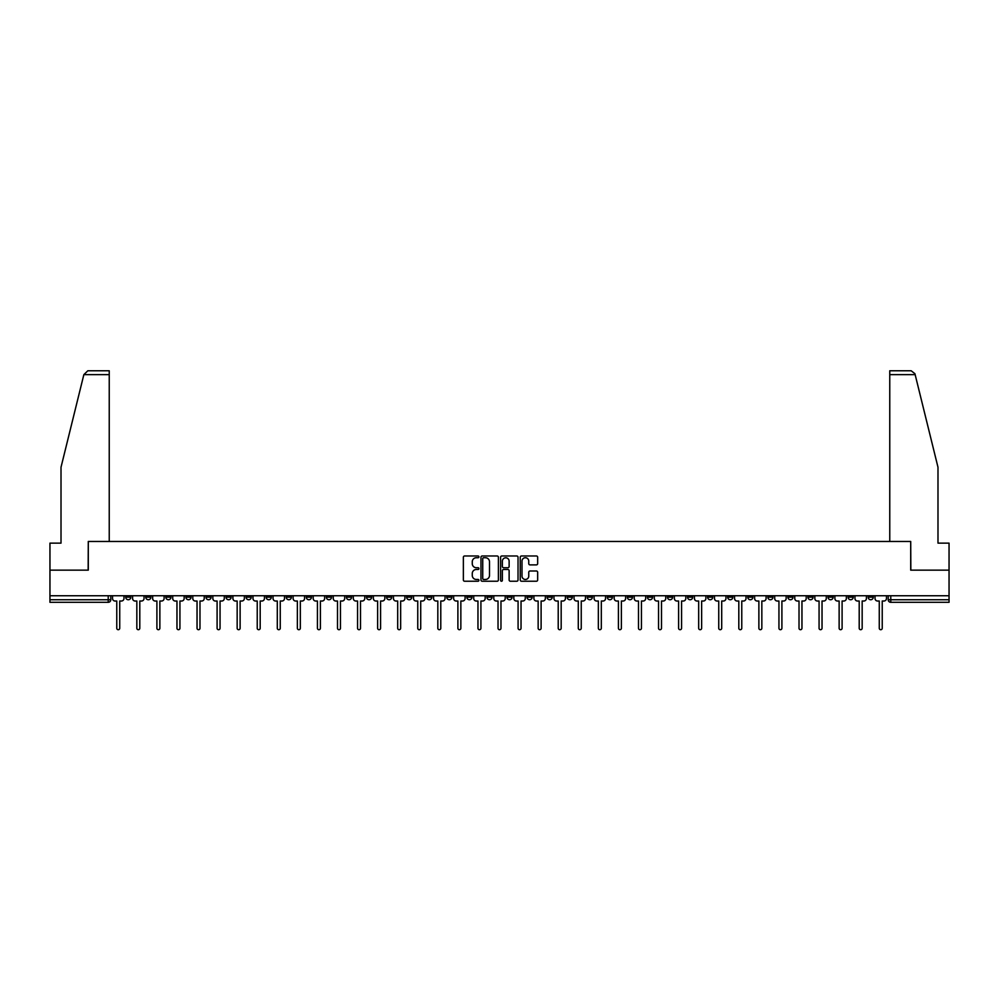 <?xml version="1.0" encoding="UTF-8"?>
<svg xmlns="http://www.w3.org/2000/svg" width="999" height="999" viewBox="0 0 999 999"><rect width="100%" height="100%" fill="white"/><g stroke="black" fill="none" stroke-linecap="round" stroke-linejoin="round"><path stroke-width="1.5" d="M478.921 556.868A0.887 0.887 0 0 0 478.034 555.981L464.622 555.981A1.261 1.261 0 0 0 463.361 557.242L463.361 579.969A1.261 1.261 0 0 0 464.622 581.231L478.034 581.231A0.887 0.887 0 0 0 478.921 580.344A0.887 0.887 0 0 0 478.034 579.457L476.298 579.457A4.046 4.046 0 0 1 472.265 575.424L472.265 573.526A4.046 4.046 0 0 1 476.298 569.492L478.034 569.492A0.887 0.887 0 0 0 478.921 568.606A0.887 0.887 0 0 0 478.034 567.719L476.298 567.719A4.046 4.046 0 0 1 472.265 563.686L472.265 561.788A4.046 4.046 0 0 1 476.298 557.742L478.034 557.742A0.887 0.887 0 0 0 478.921 556.868M787.886 595.741L787.886 597.165L793.031 597.165A2.572 2.572 0 0 1 790.459 599.737A2.572 2.572 0 0 1 787.886 597.165L787.886 595.741M667.482 595.741L667.482 597.165L672.627 597.165A2.572 2.572 0 0 1 670.054 599.737A2.572 2.572 0 0 1 667.482 597.165L667.482 595.741M647.414 595.741L647.414 597.165L652.572 597.165A2.572 2.572 0 0 1 649.999 599.737A2.572 2.572 0 0 1 647.414 597.165L647.414 595.741M527.022 595.741L527.022 597.165L532.167 597.165A2.572 2.572 0 0 1 529.595 599.737A2.572 2.572 0 0 1 527.022 597.165L527.022 595.741M506.955 595.741L506.955 597.165L512.1 597.165A2.572 2.572 0 0 1 509.527 599.737A2.572 2.572 0 0 1 506.955 597.165L506.955 595.741M486.9 595.741L486.9 597.165L492.045 597.165A2.572 2.572 0 0 1 489.473 599.737A2.572 2.572 0 0 1 486.9 597.165L486.9 595.741M446.765 595.741L446.765 597.165L451.91 597.165A2.572 2.572 0 0 1 449.338 599.737A2.572 2.572 0 0 1 446.765 597.165L446.765 595.741M406.63 597.165L406.63 595.741L406.63 597.165A2.572 2.572 0 0 0 409.203 599.737A2.572 2.572 0 0 1 406.63 597.165L411.775 597.165A2.572 2.572 0 0 1 409.203 599.737A2.572 2.572 0 0 0 411.775 597.165L411.775 595.741L411.775 597.165M386.563 597.165L386.563 595.741L386.563 597.165A2.572 2.572 0 0 0 389.135 599.737A2.572 2.572 0 0 1 386.563 597.165L391.708 597.165A2.572 2.572 0 0 1 389.135 599.737M366.496 597.165L366.496 595.741L366.496 597.165A2.572 2.572 0 0 0 369.068 599.737A2.572 2.572 0 0 1 366.496 597.165L371.64 597.165A2.572 2.572 0 0 1 369.068 599.737A2.572 2.572 0 0 0 371.64 597.165L371.64 595.741L371.64 597.165M346.428 595.741L346.428 597.165L351.586 597.165A2.572 2.572 0 0 1 349.001 599.737A2.572 2.572 0 0 1 346.428 597.165L346.428 595.741M326.373 595.741L326.373 597.165L331.518 597.165A2.572 2.572 0 0 1 328.946 599.737A2.572 2.572 0 0 1 326.373 597.165L326.373 595.741M306.306 595.741L306.306 597.165L311.451 597.165A2.572 2.572 0 0 1 308.878 599.737A2.572 2.572 0 0 1 306.306 597.165L306.306 595.741M286.238 597.165L286.238 595.741L286.238 597.165A2.572 2.572 0 0 0 288.811 599.737A2.572 2.572 0 0 1 286.238 597.165L291.383 597.165A2.572 2.572 0 0 1 288.811 599.737M246.104 597.165L246.104 595.741L246.104 597.165A2.572 2.572 0 0 0 248.676 599.737A2.572 2.572 0 0 1 246.104 597.165L251.248 597.165A2.572 2.572 0 0 1 248.676 599.737A2.572 2.572 0 0 0 251.248 597.165L251.248 595.741L251.248 597.165M226.036 597.165L226.036 595.741L226.036 597.165A2.572 2.572 0 0 0 228.609 599.737A2.572 2.572 0 0 1 226.036 597.165L231.181 597.165A2.572 2.572 0 0 1 228.609 599.737A2.572 2.572 0 0 0 231.181 597.165L231.181 595.741L231.181 597.165M205.969 597.165L205.969 595.741L205.969 597.165A2.572 2.572 0 0 0 208.541 599.737A2.572 2.572 0 0 1 205.969 597.165L211.114 597.165A2.572 2.572 0 0 1 208.541 599.737A2.572 2.572 0 0 0 211.114 597.165L211.114 595.741L211.114 597.165M185.914 597.165L185.914 595.741L185.914 597.165A2.572 2.572 0 0 0 188.486 599.737A2.572 2.572 0 0 1 185.914 597.165L191.059 597.165A2.572 2.572 0 0 1 188.486 599.737M165.846 597.165L165.846 595.741L165.846 597.165A2.572 2.572 0 0 0 168.419 599.737A2.572 2.572 0 0 1 165.846 597.165L170.991 597.165A2.572 2.572 0 0 1 168.419 599.737A2.572 2.572 0 0 0 170.991 597.165L170.991 595.741L170.991 597.165M145.779 597.165L145.779 595.741L145.779 597.165A2.572 2.572 0 0 0 148.351 599.737A2.572 2.572 0 0 1 145.779 597.165L150.924 597.165A2.572 2.572 0 0 1 148.351 599.737A2.572 2.572 0 0 0 150.924 597.165L150.924 595.741L150.924 597.165M536.401 564.885A1.261 1.261 0 0 0 537.662 563.623L537.662 557.242A1.261 1.261 0 0 0 536.401 555.981L521.503 555.981A1.261 1.261 0 0 0 520.242 557.242L520.242 579.969A1.261 1.261 0 0 0 521.503 581.231L536.401 581.231A1.261 1.261 0 0 0 537.662 579.969L537.662 572.265A1.261 1.261 0 0 0 536.401 571.003L530.019 571.003A1.261 1.261 0 0 0 528.758 572.265L528.758 576.086A3.372 3.372 0 0 1 525.387 579.457A3.372 3.372 0 0 1 522.002 576.086L522.002 561.126A3.372 3.372 0 0 1 525.387 557.742A3.372 3.372 0 0 1 528.758 561.126L528.758 563.623A1.261 1.261 0 0 0 530.019 564.885L536.401 564.885M83.854 374.637L87.825 370.779L109.241 370.779L109.241 374.637L83.854 374.637L61.014 467.245L61.014 543.131L49.95 543.131L49.95 570.154L88.287 570.154L88.287 541.47L910.713 541.47L910.713 570.154L949.05 570.154L949.05 595.741L49.95 595.741L49.95 599.737L110.789 599.737L110.789 595.741L110.789 599.737A2.572 2.572 0 0 1 108.217 602.31L49.95 602.31L49.95 599.737M49.95 570.154L49.95 595.741M498.401 557.242A1.261 1.261 0 0 0 497.127 555.981L482.23 555.981A1.261 1.261 0 0 0 480.969 557.242L480.969 579.969A1.261 1.261 0 0 0 482.23 581.231L497.127 581.231A1.261 1.261 0 0 0 498.401 579.969L498.401 557.242M501.873 555.981L516.77 555.981A1.261 1.261 0 0 1 518.031 557.242L518.031 579.969A1.261 1.261 0 0 1 516.77 581.231L510.389 581.231A1.261 1.261 0 0 1 509.128 579.969L509.128 570.754A1.261 1.261 0 0 0 507.867 569.492L503.633 569.492A1.261 1.261 0 0 0 502.372 570.754L502.372 580.344A0.887 0.887 0 0 1 501.486 581.231A0.887 0.887 0 0 1 500.599 580.344L500.599 557.242A1.261 1.261 0 0 1 501.873 555.981M888.211 595.741L888.211 599.737L949.05 599.737L949.05 602.31L890.783 602.31A2.572 2.572 0 0 1 888.211 599.737M949.05 595.741L949.05 599.737M873.288 595.741L873.288 597.165A2.572 2.572 0 0 1 870.716 599.737A2.572 2.572 0 0 1 868.143 597.165A2.572 2.572 0 0 0 870.716 599.737M868.143 595.741L868.143 597.165L873.288 597.165M853.221 595.741L853.221 597.165A2.572 2.572 0 0 1 850.649 599.737A2.572 2.572 0 0 1 848.076 597.165L853.221 597.165A2.572 2.572 0 0 1 850.649 599.737M848.076 595.741L848.076 597.165M833.154 595.741L833.154 597.165A2.572 2.572 0 0 1 830.581 599.737A2.572 2.572 0 0 1 828.009 597.165A2.572 2.572 0 0 0 830.581 599.737M828.009 595.741L828.009 597.165L833.154 597.165M813.086 595.741L813.086 597.165A2.572 2.572 0 0 1 810.514 599.737A2.572 2.572 0 0 1 807.941 597.165L813.086 597.165M807.941 595.741L807.941 597.165M793.031 595.741L793.031 597.165A2.572 2.572 0 0 1 790.459 599.737M772.964 595.741L772.964 597.165A2.572 2.572 0 0 1 770.391 599.737A2.572 2.572 0 0 1 767.819 597.165L772.964 597.165M767.819 595.741L767.819 597.165M752.896 595.741L752.896 597.165A2.572 2.572 0 0 1 750.324 599.737A2.572 2.572 0 0 1 747.751 597.165L752.896 597.165M747.751 595.741L747.751 597.165M732.829 595.741L732.829 597.165A2.572 2.572 0 0 1 730.257 599.737A2.572 2.572 0 0 1 727.684 597.165A2.572 2.572 0 0 0 730.257 599.737M727.684 595.741L727.684 597.165L732.829 597.165M712.762 595.741L712.762 597.165A2.572 2.572 0 0 1 710.189 599.737A2.572 2.572 0 0 1 707.617 597.165L712.762 597.165M707.617 595.741L707.617 597.165M692.694 595.741L692.694 597.165A2.572 2.572 0 0 1 690.122 599.737A2.572 2.572 0 0 1 687.549 597.165L692.694 597.165M687.549 595.741L687.549 597.165M672.627 595.741L672.627 597.165M652.572 595.741L652.572 597.165L652.572 595.741M632.504 595.741L632.504 597.165A2.572 2.572 0 0 1 629.932 599.737A2.572 2.572 0 0 1 627.36 597.165L632.504 597.165M627.36 595.741L627.36 597.165M612.437 595.741L612.437 597.165A2.572 2.572 0 0 1 609.865 599.737A2.572 2.572 0 0 1 607.292 597.165L612.437 597.165M607.292 595.741L607.292 597.165M592.37 595.741L592.37 597.165A2.572 2.572 0 0 1 589.797 599.737A2.572 2.572 0 0 1 587.225 597.165L592.37 597.165M587.225 595.741L587.225 597.165M572.302 595.741L572.302 597.165A2.572 2.572 0 0 1 569.73 599.737A2.572 2.572 0 0 1 567.157 597.165L572.302 597.165M567.157 595.741L567.157 597.165M552.235 595.741L552.235 597.165A2.572 2.572 0 0 1 549.662 599.737A2.572 2.572 0 0 1 547.09 597.165L552.235 597.165M547.09 595.741L547.09 597.165M532.167 595.741L532.167 597.165A2.572 2.572 0 0 1 529.595 599.737M512.1 595.741L512.1 597.165M492.045 597.165L492.045 595.741L492.045 597.165A2.572 2.572 0 0 1 489.473 599.737M471.978 595.741L471.978 597.165A2.572 2.572 0 0 1 469.405 599.737A2.572 2.572 0 0 1 466.833 597.165A2.572 2.572 0 0 0 469.405 599.737A2.572 2.572 0 0 0 471.978 597.165L466.833 597.165L466.833 595.741M451.91 597.165L451.91 595.741L451.91 597.165A2.572 2.572 0 0 1 449.338 599.737M431.843 595.741L431.843 597.165A2.572 2.572 0 0 1 429.27 599.737A2.572 2.572 0 0 1 426.698 597.165A2.572 2.572 0 0 0 429.27 599.737M426.698 595.741L426.698 597.165L431.843 597.165M391.708 595.741L391.708 597.165L391.708 595.741M351.586 597.165L351.586 595.741L351.586 597.165A2.572 2.572 0 0 1 349.001 599.737M331.518 597.165L331.518 595.741L331.518 597.165A2.572 2.572 0 0 1 328.946 599.737M311.451 597.165L311.451 595.741L311.451 597.165A2.572 2.572 0 0 1 308.878 599.737M291.383 595.741L291.383 597.165L291.383 595.741M271.316 597.165L271.316 595.741L271.316 597.165A2.572 2.572 0 0 1 268.743 599.737A2.572 2.572 0 0 1 266.171 597.165L271.316 597.165A2.572 2.572 0 0 1 268.743 599.737M266.171 595.741L266.171 597.165M191.059 595.741L191.059 597.165L191.059 595.741M130.857 595.741L130.857 597.165A2.572 2.572 0 0 1 128.284 599.737A2.572 2.572 0 0 1 125.712 597.165A2.572 2.572 0 0 0 128.284 599.737A2.572 2.572 0 0 0 130.857 597.165L130.857 595.741M125.712 595.741L125.712 597.165L130.857 597.165M108.217 595.741L108.217 602.31A2.572 2.572 0 0 0 110.789 599.737M483.628 557.742A0.887 0.887 0 0 0 482.742 558.628L482.742 578.583A0.887 0.887 0 0 0 483.628 579.457L485.452 579.457A4.046 4.046 0 0 0 489.498 575.424L489.498 561.788A4.046 4.046 0 0 0 485.452 557.742L483.628 557.742M509.128 561.188A3.372 3.372 0 0 0 505.744 557.804A3.372 3.372 0 0 0 502.372 561.188L502.372 566.458A1.261 1.261 0 0 0 503.633 567.719L507.867 567.719A1.261 1.261 0 0 0 509.128 566.458L509.128 561.188M112.525 595.741L112.525 598.451A2.572 2.572 139.8 0 0 115.097 601.023L116.771 601.023L116.771 628.221A1.474 1.474 139.8 0 0 118.257 629.707A1.474 1.474 139.8 0 0 119.73 628.221L119.73 601.023L121.403 601.023A2.572 2.572 139.8 0 0 123.976 598.451L123.976 595.741M132.592 595.741L132.592 598.451A2.572 2.572 139.8 0 0 135.165 601.023L136.838 601.023L136.838 628.221A1.474 1.474 139.8 0 0 138.312 629.707A1.474 1.474 139.8 0 0 139.798 628.221L139.798 601.023L141.471 601.023A2.572 2.572 139.8 0 0 144.043 598.451L144.043 595.741M152.66 595.741L152.66 598.451A2.572 2.572 139.8 0 0 155.232 601.023L156.905 601.023L156.905 628.221A1.474 1.474 139.8 0 0 158.379 629.707A1.474 1.474 139.8 0 0 159.865 628.221L159.865 601.023L161.538 601.023A2.572 2.572 139.8 0 0 164.111 598.451L164.111 595.741M109.241 541.47L109.241 374.637M88.149 570.154L88.287 541.47M949.05 570.154L949.05 543.131L937.986 543.131L937.986 467.245L914.922 373.713L911.175 370.779L889.759 370.779L905.194 370.779L889.759 370.779L889.759 541.47M910.851 570.154L910.713 541.47M172.727 595.741L172.727 598.451A2.572 2.572 139.8 0 0 175.3 601.023L176.973 601.023L176.973 628.221A1.474 1.474 139.8 0 0 178.446 629.707A1.474 1.474 139.8 0 0 179.932 628.221L179.932 601.023L181.593 601.023A2.572 2.572 139.8 0 0 184.166 598.451L184.166 595.741M192.795 595.741L192.795 598.451A2.572 2.572 139.8 0 0 195.367 601.023L197.04 601.023L197.04 628.221A1.474 1.474 139.8 0 0 198.514 629.707A1.474 1.474 139.8 0 0 199.987 628.221L199.987 601.023L201.661 601.023A2.572 2.572 139.8 0 0 204.233 598.451L204.233 595.741M212.849 595.741L212.849 598.451A2.572 2.572 139.8 0 0 215.434 601.023L217.095 601.023L217.095 628.221A1.474 1.474 139.8 0 0 218.581 629.707A1.474 1.474 139.8 0 0 220.055 628.221L220.055 601.023L221.728 601.023A2.572 2.572 139.8 0 0 224.3 598.451L224.3 595.741M232.917 595.741L232.917 598.451A2.572 2.572 139.8 0 0 235.489 601.023L237.163 601.023L237.163 628.221A1.474 1.474 139.8 0 0 238.649 629.707A1.474 1.474 139.8 0 0 240.122 628.221L240.122 601.023L241.795 601.023A2.572 2.572 139.8 0 0 244.368 598.451L244.368 595.741M252.984 595.741L252.984 598.451A2.572 2.572 139.8 0 0 255.557 601.023L257.23 601.023L257.23 628.221A1.474 1.474 139.8 0 0 258.716 629.707A1.474 1.474 139.8 0 0 260.19 628.221L260.19 601.023L261.863 601.023A2.572 2.572 139.8 0 0 264.435 598.451L264.435 595.741M273.052 595.741L273.052 598.451A2.572 2.572 139.8 0 0 275.624 601.023L277.297 601.023L277.297 628.221A1.474 1.474 139.8 0 0 278.771 629.707A1.474 1.474 139.8 0 0 280.257 628.221L280.257 601.023L281.93 601.023A2.572 2.572 139.8 0 0 284.503 598.451L284.503 595.741M293.119 595.741L293.119 598.451A2.572 2.572 139.8 0 0 295.692 601.023L297.365 601.023L297.365 628.221A1.474 1.474 139.8 0 0 298.838 629.707A1.474 1.474 139.8 0 0 300.324 628.221L300.324 601.023L301.998 601.023A2.572 2.572 139.8 0 0 304.57 598.451L304.57 595.741M313.187 595.741L313.187 598.451A2.572 2.572 139.8 0 0 315.759 601.023L317.432 601.023L317.432 628.221A1.474 1.474 139.8 0 0 318.906 629.707A1.474 1.474 139.8 0 0 320.392 628.221L320.392 601.023L322.065 601.023A2.572 2.572 139.8 0 0 324.638 598.451L324.638 595.741M333.254 595.741L333.254 598.451A2.572 2.572 139.8 0 0 335.826 601.023L337.5 601.023L337.5 628.221A1.474 1.474 139.8 0 0 338.973 629.707A1.474 1.474 139.8 0 0 340.459 628.221L340.459 601.023L342.12 601.023A2.572 2.572 139.8 0 0 344.692 598.451L344.692 595.741M353.321 595.741L353.321 598.451A2.572 2.572 139.8 0 0 355.894 601.023L357.555 601.023L357.555 628.221A1.474 1.474 139.8 0 0 359.041 629.707A1.474 1.474 139.8 0 0 360.514 628.221L360.514 601.023L362.187 601.023A2.572 2.572 139.8 0 0 364.76 598.451L364.76 595.741M373.376 595.741L373.376 598.451A2.572 2.572 139.8 0 0 375.949 601.023L377.622 601.023L377.622 628.221A1.474 1.474 139.8 0 0 379.108 629.707A1.474 1.474 139.8 0 0 380.582 628.221L380.582 601.023L382.255 601.023A2.572 2.572 139.8 0 0 384.827 598.451L384.827 595.741M393.444 595.741L393.444 598.451A2.572 2.572 139.8 0 0 396.016 601.023L397.689 601.023L397.689 628.221A1.474 1.474 139.8 0 0 399.175 629.707A1.474 1.474 139.8 0 0 400.649 628.221L400.649 601.023L402.322 601.023A2.572 2.572 139.8 0 0 404.895 598.451L404.895 595.741M413.511 595.741L413.511 598.451A2.572 2.572 139.8 0 0 416.084 601.023L417.757 601.023L417.757 628.221A1.474 1.474 139.8 0 0 419.243 629.707A1.474 1.474 139.8 0 0 420.716 628.221L420.716 601.023L422.39 601.023A2.572 2.572 139.8 0 0 424.962 598.451L424.962 595.741M433.578 595.741L433.578 598.451A2.572 2.572 139.8 0 0 436.151 601.023L437.824 601.023L437.824 628.221A1.474 1.474 139.8 0 0 439.298 629.707A1.474 1.474 139.8 0 0 440.784 628.221L440.784 601.023L442.457 601.023A2.572 2.572 139.8 0 0 445.03 598.451L445.03 595.741M453.646 595.741L453.646 598.451A2.572 2.572 139.8 0 0 456.218 601.023L457.892 601.023L457.892 628.221A1.474 1.474 139.8 0 0 459.365 629.707A1.474 1.474 139.8 0 0 460.851 628.221L460.851 601.023L462.525 601.023A2.572 2.572 139.8 0 0 465.097 598.451L465.097 595.741M473.713 595.741L473.713 598.451A2.572 2.572 139.8 0 0 476.286 601.023L477.959 601.023L477.959 628.221A1.474 1.474 139.8 0 0 479.433 629.707A1.474 1.474 139.8 0 0 480.919 628.221L480.919 601.023L482.579 601.023A2.572 2.572 139.8 0 0 485.164 598.451L485.164 595.741M493.781 595.741L493.781 598.451A2.572 2.572 139.8 0 0 496.353 601.023L498.026 601.023L498.026 628.221A1.474 1.474 139.8 0 0 499.5 629.707A1.474 1.474 139.8 0 0 500.974 628.221L500.974 601.023L502.647 601.023A2.572 2.572 139.8 0 0 505.219 598.451L505.219 595.741M513.836 595.741L513.836 598.451A2.572 2.572 139.8 0 0 516.421 601.023L518.081 601.023L518.081 628.221A1.474 1.474 139.8 0 0 519.567 629.707A1.474 1.474 139.8 0 0 521.041 628.221L521.041 601.023L522.714 601.023A2.572 2.572 139.8 0 0 525.287 598.451L525.287 595.741M533.903 595.741L533.903 598.451A2.572 2.572 139.8 0 0 536.475 601.023L538.149 601.023L538.149 628.221A1.474 1.474 139.8 0 0 539.635 629.707A1.474 1.474 139.8 0 0 541.108 628.221L541.108 601.023L542.782 601.023A2.572 2.572 139.8 0 0 545.354 598.451L545.354 595.741M553.97 595.741L553.97 598.451A2.572 2.572 139.8 0 0 556.543 601.023L558.216 601.023L558.216 628.221A1.474 1.474 139.8 0 0 559.702 629.707A1.474 1.474 139.8 0 0 561.176 628.221L561.176 601.023L562.849 601.023A2.572 2.572 139.8 0 0 565.422 598.451L565.422 595.741M574.038 595.741L574.038 598.451A2.572 2.572 139.8 0 0 576.61 601.023L578.284 601.023L578.284 628.221A1.474 1.474 139.8 0 0 579.757 629.707A1.474 1.474 139.8 0 0 581.243 628.221L581.243 601.023L582.917 601.023A2.572 2.572 139.8 0 0 585.489 598.451L585.489 595.741M594.105 595.741L594.105 598.451A2.572 2.572 139.8 0 0 596.678 601.023L598.351 601.023L598.351 628.221A1.474 1.474 139.8 0 0 599.825 629.707A1.474 1.474 139.8 0 0 601.311 628.221L601.311 601.023L602.984 601.023A2.572 2.572 139.8 0 0 605.556 598.451L605.556 595.741M614.173 595.741L614.173 598.451A2.572 2.572 139.8 0 0 616.745 601.023L618.418 601.023L618.418 628.221A1.474 1.474 139.8 0 0 619.892 629.707A1.474 1.474 139.8 0 0 621.378 628.221L621.378 601.023L623.051 601.023A2.572 2.572 139.8 0 0 625.624 598.451L625.624 595.741M634.24 595.741L634.24 598.451A2.572 2.572 139.8 0 0 636.813 601.023L638.486 601.023L638.486 628.221A1.474 1.474 139.8 0 0 639.959 629.707A1.474 1.474 139.8 0 0 641.445 628.221L641.445 601.023L643.106 601.023A2.572 2.572 139.8 0 0 645.679 598.451L645.679 595.741M654.308 595.741L654.308 598.451A2.572 2.572 139.8 0 0 656.88 601.023L658.541 601.023L658.541 628.221A1.474 1.474 139.8 0 0 660.027 629.707A1.474 1.474 139.8 0 0 661.5 628.221L661.5 601.023L663.174 601.023A2.572 2.572 139.8 0 0 665.746 598.451L665.746 595.741M674.362 595.741L674.362 598.451A2.572 2.572 139.8 0 0 676.935 601.023L678.608 601.023L678.608 628.221A1.474 1.474 139.8 0 0 680.094 629.707A1.474 1.474 139.8 0 0 681.568 628.221L681.568 601.023L683.241 601.023A2.572 2.572 139.8 0 0 685.814 598.451L685.814 595.741M694.43 595.741L694.43 598.451A2.572 2.572 139.8 0 0 697.002 601.023L698.676 601.023L698.676 628.221A1.474 1.474 139.8 0 0 700.162 629.707A1.474 1.474 139.8 0 0 701.635 628.221L701.635 601.023L703.308 601.023A2.572 2.572 139.8 0 0 705.881 598.451L705.881 595.741M714.497 595.741L714.497 598.451A2.572 2.572 139.8 0 0 717.07 601.023L718.743 601.023L718.743 628.221A1.474 1.474 139.8 0 0 720.229 629.707A1.474 1.474 139.8 0 0 721.703 628.221L721.703 601.023L723.376 601.023A2.572 2.572 139.8 0 0 725.948 598.451L725.948 595.741M734.565 595.741L734.565 598.451A2.572 2.572 139.8 0 0 737.137 601.023L738.81 601.023L738.81 628.221A1.474 1.474 139.8 0 0 740.284 629.707A1.474 1.474 139.8 0 0 741.77 628.221L741.77 601.023L743.443 601.023A2.572 2.572 139.8 0 0 746.016 598.451L746.016 595.741M754.632 595.741L754.632 598.451A2.572 2.572 139.8 0 0 757.205 601.023L758.878 601.023L758.878 628.221A1.474 1.474 139.8 0 0 760.351 629.707A1.474 1.474 139.8 0 0 761.837 628.221L761.837 601.023L763.511 601.023A2.572 2.572 139.8 0 0 766.083 598.451L766.083 595.741M774.7 595.741L774.7 598.451A2.572 2.572 139.8 0 0 777.272 601.023L778.945 601.023L778.945 628.221A1.474 1.474 139.8 0 0 780.419 629.707A1.474 1.474 139.8 0 0 781.905 628.221L781.905 601.023L783.566 601.023A2.572 2.572 139.8 0 0 786.151 598.451L786.151 595.741M794.767 595.741L794.767 598.451A2.572 2.572 139.8 0 0 797.339 601.023L799.013 601.023L799.013 628.221A1.474 1.474 139.8 0 0 800.486 629.707A1.474 1.474 139.8 0 0 801.96 628.221L801.96 601.023L803.633 601.023A2.572 2.572 139.8 0 0 806.205 598.451L806.205 595.741M814.834 595.741L814.834 598.451A2.572 2.572 139.8 0 0 817.407 601.023L819.068 601.023L819.068 628.221A1.474 1.474 139.8 0 0 820.554 629.707A1.474 1.474 139.8 0 0 822.027 628.221L822.027 601.023L823.7 601.023A2.572 2.572 139.8 0 0 826.273 598.451L826.273 595.741M834.889 595.741L834.889 598.451A2.572 2.572 139.8 0 0 837.462 601.023L839.135 601.023L839.135 628.221A1.474 1.474 139.8 0 0 840.621 629.707A1.474 1.474 139.8 0 0 842.095 628.221L842.095 601.023L843.768 601.023A2.572 2.572 139.8 0 0 846.34 598.451L846.34 595.741M854.957 595.741L854.957 598.451A2.572 2.572 139.8 0 0 857.529 601.023L859.202 601.023L859.202 628.221A1.474 1.474 139.8 0 0 860.688 629.707A1.474 1.474 139.8 0 0 862.162 628.221L862.162 601.023L863.835 601.023A2.572 2.572 139.8 0 0 866.408 598.451L866.408 595.741M875.024 595.741L875.024 598.451A2.572 2.572 139.8 0 0 877.597 601.023L879.27 601.023L879.27 628.221A1.474 1.474 139.8 0 0 880.743 629.707A1.474 1.474 139.8 0 0 882.229 628.221L882.229 601.023L883.903 601.023A2.572 2.572 139.8 0 0 886.475 598.451L886.475 595.741M890.783 595.741L890.783 602.31M915.146 374.637L889.759 374.637"/></g></svg>
